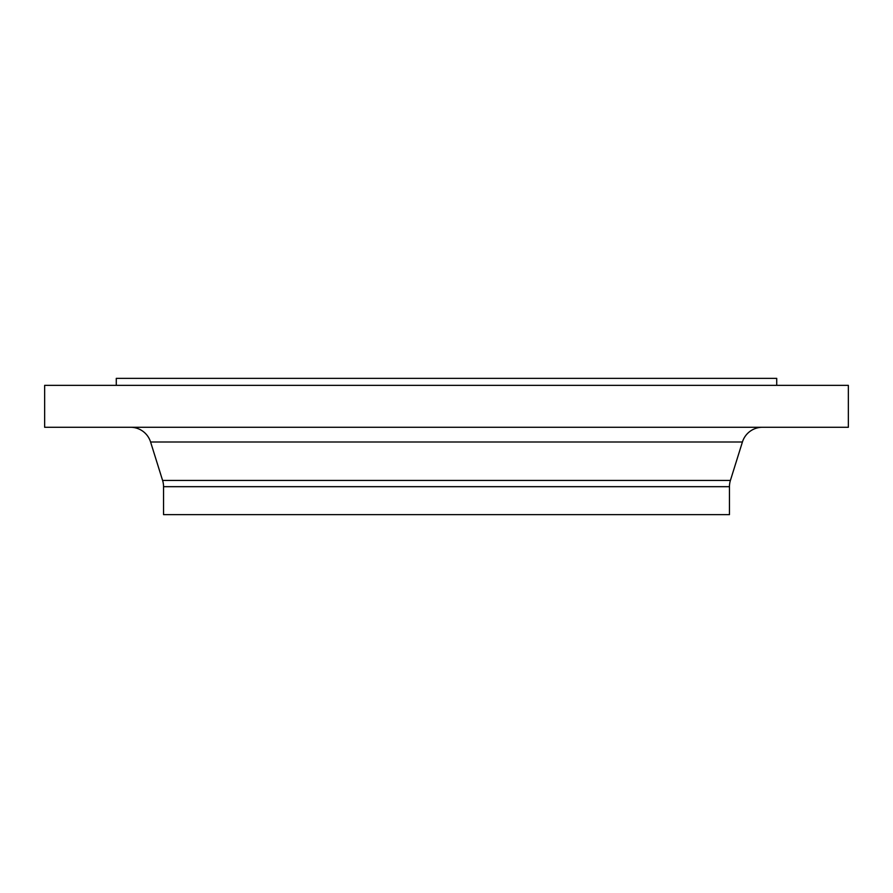 <?xml version="1.0" encoding="UTF-8"?>
<svg xmlns="http://www.w3.org/2000/svg" width="893" height="893" viewBox="0 0 893 893"><rect width="100%" height="100%" fill="white"/><g stroke="black" fill="none" stroke-linecap="round" stroke-linejoin="round"><path stroke-width="1.34" d="M848.35 385.352L44.65 385.352L44.65 427.278L848.35 427.278L848.35 385.352M729.458 486.685L163.542 486.685L163.542 514.636L729.458 514.636L729.458 486.685A20.963 20.963 0 0 1 730.407 480.434L742.418 441.99A20.963 20.963 0 0 1 762.432 427.278M163.542 486.685A20.963 20.963 0 0 0 162.593 480.434L150.582 441.99A20.963 20.963 0 0 0 130.568 427.278M776.72 385.352L776.72 378.364L116.28 378.364L116.28 385.352M730.407 480.434L162.593 480.434M742.418 441.99L150.582 441.99"/></g></svg>
